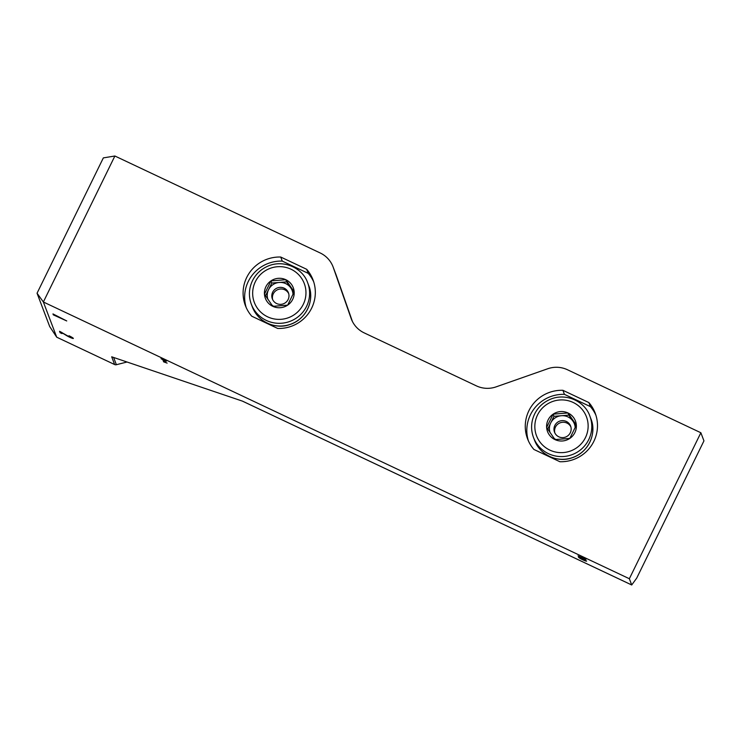 <?xml version="1.0" encoding="UTF-8"?>
<svg xmlns="http://www.w3.org/2000/svg" width="741" height="741" viewBox="0 0 741 741"><rect width="100%" height="100%" fill="white"/><g stroke="black" fill="none" stroke-linecap="round" stroke-linejoin="round"><path stroke-width="1.11" d="M333.061 266.853L336.136 274.976A25.842 25.472 -20.8 0 1 336.358 275.587L333.283 267.464A25.842 25.472 -20.8 0 0 320.186 252.968L114.883 156.008L43.367 301.995L37.05 293.223L103.351 157.889L114.883 156.008M559.872 461.717A36.179 35.661 -20.8 0 0 595.208 413.182A36.179 35.661 -20.8 0 0 588.854 402.558L562.901 390.303A36.179 35.661 -20.8 0 0 527.555 438.839A36.179 35.661 -20.8 0 0 533.918 449.463L559.872 461.717M277.699 328.458A36.179 35.661 -20.8 0 0 313.035 279.913A36.179 35.661 -20.8 0 0 306.681 269.298L280.728 257.034A36.179 35.661 -20.8 0 0 245.382 305.579A36.179 35.661 -20.8 0 0 251.745 316.203L277.699 328.458M114.633 364.544L111.696 356.81L242.529 401.159L631.712 584.964L629.35 578.73L43.367 301.995L56.714 337.192L114.633 364.544A2.584 2.547 -20.8 0 0 116.374 364.711L127.035 362.016M629.35 578.73L700.866 432.753L567.458 369.75A25.842 25.472 -20.8 0 0 547.747 368.749L496.109 386.867A25.842 25.472 -20.8 0 1 476.398 385.876L364.192 332.885A25.842 25.472 -20.8 0 1 351.104 318.389L333.283 267.464M584.13 558.76L579.573 557.278A4.52 0.528 -153.9 0 0 578.508 557.121A4.52 0.528 -153.9 0 0 582.333 559.585A4.52 0.528 -153.9 0 0 586.622 561.104A4.52 0.528 -153.9 0 0 586.622 561.03L580.398 558.047L585.992 559.372L577.999 555.87L584.241 558.538M163.659 361.858L167.123 363.109L165.373 362.275L164.78 360.71L166.41 361.21L161.001 358.653L162.881 359.82L163.659 361.858L164.409 360.321L164.863 360.534M61.577 332.524L66.533 335.562A4.52 0.528 -153.9 0 0 70.821 337.739A4.52 0.528 -153.9 0 0 73.35 338.452A4.52 0.528 -153.9 0 0 69.024 335.756L71.451 337.525L67.82 335.988L59.549 331.283L60.086 332.7L61.985 333.598L61.688 332.292M53.324 314.86L66.736 320.946L52.963 313.915L53.324 314.86L53.63 314.23M56.714 337.192L49.693 326.549L37.05 293.223M336.358 275.587L352.42 321.474M631.712 584.964L636.714 578.119L703.95 440.876L700.866 432.753M313.749 281.969A36.179 35.661 -20.8 0 0 308.219 273.355L306.681 269.298M308.219 273.355L282.265 261.101L280.728 257.034M282.265 261.101A36.179 35.661 -20.8 0 0 246.216 307.589M595.912 415.229A36.179 35.661 -20.8 0 0 590.392 406.614L588.854 402.558M590.392 406.614L564.438 394.36L562.901 390.303M564.438 394.36A36.179 35.661 -20.8 0 0 528.389 440.849M60.549 331.755L60.086 332.7M272.79 306.329A14.922 14.709 159.2 0 1 264.454 294.196L272.79 306.329L287.647 305.153A14.922 14.709 159.2 0 1 272.79 306.329M270.974 280.885L264.454 294.196A14.922 14.709 159.2 0 1 285.831 279.709L270.974 280.885L271.799 283.053L286.656 281.876L293.918 292.445M294.168 291.843A14.922 14.709 159.2 0 1 287.647 305.153L294.168 291.843L285.831 279.709A14.922 14.709 159.2 0 1 294.168 291.843M265.537 295.826L271.799 283.053M267.899 299.345A12.921 12.736 159.2 0 1 290.824 287.943A12.921 12.736 159.2 0 1 293.019 294.51M273.735 306.32A12.921 12.736 159.2 0 1 271.91 305.088M286.656 281.876L285.831 279.709M272.688 299.716A8.614 8.494 159.2 0 1 288.712 293.64M272.66 292.213A8.614 8.494 159.2 0 1 288.444 292.806A8.614 8.494 159.2 0 1 283.405 303.801A8.614 8.494 159.2 0 1 272.66 292.213M554.963 439.589A14.922 14.709 159.2 0 1 546.626 427.455L554.963 439.589L569.82 438.413A14.922 14.709 159.2 0 1 554.963 439.589M553.147 414.145L546.626 427.455A14.922 14.709 159.2 0 1 568.004 412.969L553.147 414.145L553.972 416.312L568.829 415.136L576.09 425.705M576.341 425.102A14.922 14.709 159.2 0 1 569.82 438.413L576.341 425.102L568.004 412.969A14.922 14.709 159.2 0 1 576.341 425.102M547.71 429.085L553.972 416.312M550.072 432.605A12.921 12.736 159.2 0 1 572.997 421.203A12.921 12.736 159.2 0 1 575.192 427.77M555.907 439.58A12.921 12.736 159.2 0 1 554.073 438.348M568.829 415.136L568.004 412.969M554.861 432.976A8.614 8.494 159.2 0 1 570.885 426.899M554.833 425.473A8.614 8.494 159.2 0 1 570.616 426.066A8.614 8.494 159.2 0 1 565.578 437.06A8.614 8.494 159.2 0 1 554.833 425.473M113.632 357.468L116.374 364.711M351.558 319.603L351.104 318.389M255.349 281.7A26.704 26.324 159.2 0 1 301.402 278.051A26.704 26.324 159.2 0 1 281.191 319.306A26.704 26.324 159.2 0 1 255.349 281.7M307.71 282.867L308.738 285.572A30.149 29.723 159.2 0 1 291.083 324.058A30.149 29.723 159.2 0 1 252.357 306.959L251.329 304.255C248.457 296.28 248.837 288.444 252.459 280.728C255.747 274.198 260.73 269.409 267.418 266.362C283.479 258.97 302.81 268.075 307.71 282.867A30.149 29.723 159.2 0 1 290.055 321.344A30.149 29.723 159.2 0 1 252.459 280.783M537.521 414.96A26.704 26.324 159.2 0 1 583.575 411.311A26.704 26.324 159.2 0 1 563.364 452.566A26.704 26.324 159.2 0 1 537.521 414.96M589.882 416.127L590.91 418.832A30.149 29.723 159.2 0 1 573.256 457.317A30.149 29.723 159.2 0 1 534.53 440.219L533.501 437.514C530.63 429.539 531.001 421.703 534.632 413.987C537.92 407.457 542.903 402.669 549.59 399.621C565.652 392.23 584.982 401.335 589.882 416.127A30.149 29.723 159.2 0 1 572.228 454.603A30.149 29.723 159.2 0 1 534.632 414.043M242.39 401.113L631.74 584.992M308.738 285.572C314.879 299.892 306.45 319.528 289.527 324.651C276.282 329.504 258.192 322.585 252.357 306.959M590.91 418.832C597.051 433.161 588.623 452.788 571.7 457.91C558.445 462.764 540.365 455.845 534.53 440.219"/></g></svg>
